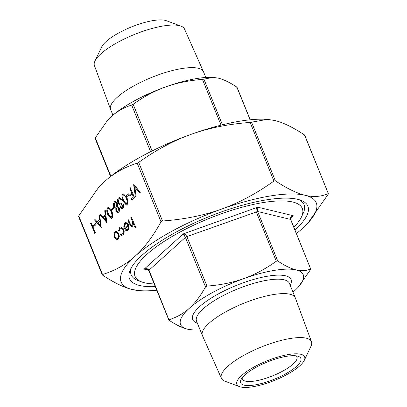 <?xml version="1.0" encoding="UTF-8"?>
<svg xmlns="http://www.w3.org/2000/svg" width="407" height="407" viewBox="0 0 407 407"><rect width="100%" height="100%" fill="white"/><g stroke="black" fill="none" stroke-linecap="round" stroke-linejoin="round"><path stroke-width="0.61" d="M91.371 222.955L95.391 232.85L94.902 233.287L90.644 223.433L91.371 222.955M95.716 223.545L96.128 224.557L93.793 226.485L93.381 225.473L95.716 223.545M99.664 215.308L101.262 227.559L94.49 219.968L95.024 219.49L97.115 221.937L99.588 219.709L99.13 215.786L99.664 215.308L101.022 227.594M95.024 219.49L97.268 221.795M108.364 207.473L111.767 211.33C113.07 213.996 113.166 216.275 112.057 218.177L111.279 218.523M128.719 193.808L129.131 194.826L126.791 196.754L126.379 195.736L128.719 193.808M129.996 195.945L129.584 194.928L131.751 192.979L129.797 188.156L130.286 187.713L134.539 197.568L131.644 200.005L131.232 198.987L133.399 197.034L132.163 193.991L129.996 195.945L132.219 194.119M133.949 184.59L140.273 192.404L139.509 192.918L134.529 186.757L136.116 196.154L135.353 196.667L133.638 184.692L133.949 184.59M134.824 187.123L136.116 196.154M115.985 231.191L118.808 233.486L119.302 236.543L118.269 239.107L117.287 239.565M132.351 226.246L131.726 226.567L129.375 223.921L127.874 220.228L128.363 219.79L130.469 224.786L131.568 225.554L132.077 225.28L132.657 222.146L130.881 217.521L131.369 217.079L135.729 227.187L135.002 227.671L133.262 223.387L132.59 226.206L131.848 226.536M133.476 223.916L132.59 226.206M128.363 219.79L130.708 224.745L131.69 225.524M304.451 135.516L304.502 134.946C292.979 127.294 283.063 122.476 274.745 120.487L267.348 119.363L250.122 122.436C228.302 124.064 208.638 128.027 191.127 134.325C173.606 140.588 156.13 149.939 138.701 162.383L137.22 163.192C124.725 167.063 113.884 173.153 104.696 181.451L98.397 187.703L78.739 215.883L78.693 216.453M296.433 233.521A105.301 30.098 157.9 0 0 302.304 228.571A105.301 30.098 157.9 0 0 308.068 222.894A105.301 30.098 157.9 0 0 305.118 195.284A105.301 30.098 157.9 0 0 221.5 209.122A105.301 30.098 157.9 0 0 135.068 256.247A105.301 30.098 157.9 0 0 132.255 289.535A105.301 30.098 157.9 0 0 141 290.735L132.255 289.535C123.937 287.551 114.021 282.733 102.498 275.081L102.549 274.506C115.044 270.635 125.88 264.55 135.068 256.247C144.266 247.98 152.92 236.503 161.024 221.815L162.505 221.006C184.325 219.378 203.988 215.415 221.5 209.122C239.021 202.859 256.496 193.503 273.926 181.064L275.361 180.825C286.884 188.477 296.8 193.294 305.118 195.284C313.446 197.303 321.179 196.734 328.307 193.569L304.736 135.185M125.992 223.295L125.498 223.585L124.649 226.429L123.809 226.445L124.837 222.792L125.712 222.329L128.358 224.705L128.877 227.533L127.864 230.286L127.03 230.723L125.682 230.311L124.232 228.19L127.798 224.979L125.87 223.311L125.259 223.621L124.415 226.47M125.829 222.319L128.597 224.669L129.116 227.493L128.103 230.245L127.147 230.698M120.854 226.841L123.682 229.039C124.506 231.563 124.277 233.501 122.995 234.849L121.886 235.363M120.467 234.005L121.652 234.376L122.436 233.969C123.413 232.962 123.596 231.507 122.99 229.599L120.879 227.864L120.111 228.261L119.18 230.835L118.574 230.718L119.76 227.365L120.731 226.857L123.443 229.075C124.267 231.603 124.038 233.542 122.756 234.89L121.764 235.383L120.248 234.839L120.467 234.005L121.769 234.351M120.996 227.854L120.35 228.225L119.18 230.835M123.469 193.864L126.867 197.721C128.169 200.386 128.266 202.671 127.157 204.568L126.379 204.919M123.306 204.4C123.743 206.156 123.545 207.494 122.716 208.399L122.008 208.755L120.08 207.26L119.887 204.655L118.956 204.339L117.913 202.874C117.231 200.743 117.43 199.115 118.503 197.985L119.297 197.563L121.51 199.262L121.021 199.705L120.034 198.718L118.91 199.008L118.371 202.35L119.856 203.5L120.899 202.93L121.311 203.948L120.569 206.827L121.749 207.677L122.298 207.387L122.817 204.838L123.545 204.36C123.982 206.12 123.784 207.453 122.955 208.359L122.131 208.73M119.424 197.548L121.749 199.221L121.021 199.705M119.663 198.657L119.149 198.967L118.61 202.31L119.979 203.475M120.899 202.93L121.551 203.907L120.808 206.787L121.866 207.651M115.298 201.292L117.608 203.139L117.633 206.822L119.282 208.201C119.79 209.946 119.602 211.269 118.717 212.179L117.928 212.53M113.614 207.417L114.026 208.43L111.691 210.358L111.279 209.346L113.614 207.417M105.255 210.266L106.858 222.517L100.081 214.932L100.615 214.448L102.706 216.895L105.179 214.667L104.721 210.75L105.255 210.266L106.619 222.558M100.615 214.448L102.864 216.758M244.948 374.898A32.494 9.285 157.9 0 0 240.975 379.731A32.494 9.285 157.9 0 0 274.242 379.232A32.494 9.285 157.9 0 0 298.443 356.395A32.494 9.285 157.9 0 0 272.776 359.951A32.494 9.285 157.9 0 0 244.948 374.898M241.707 375.432A36.569 10.455 157.9 0 0 239.581 386.65A36.569 10.455 157.9 0 0 274.684 380.311A36.569 10.455 157.9 0 0 304.263 360.383A36.569 10.455 157.9 0 0 283.079 355.642A36.569 10.455 157.9 0 0 241.707 375.432M205.815 77.472L203.52 71.825A50.127 14.326 157.9 0 0 203.469 71.698L184.488 29.004A48.606 13.894 157.9 0 0 180.932 26.114L166.336 20.701A36.569 10.455 157.9 0 0 137.444 24.705A36.569 10.455 157.9 0 0 106.125 41.529A36.569 10.455 157.9 0 0 101.648 46.968L94.958 61.025A48.606 13.894 157.9 0 0 94.424 65.573L110.582 109.417A50.127 14.326 157.9 0 0 110.628 109.544L112.922 115.191M304.502 134.946L328.307 193.569L328.261 194.139L308.068 222.894M98.397 187.703L98.932 187.128A105.301 30.098 -22.1 0 1 104.696 181.451A105.301 30.098 -22.1 0 1 191.127 134.325A105.301 30.098 -22.1 0 1 266 119.287L267.348 119.363M102.498 275.081L102.549 274.506L78.739 215.883M292.989 292.16A66.188 18.92 157.9 0 0 294.459 290.878A66.188 18.92 157.9 0 0 298.082 287.306A66.188 18.92 157.9 0 0 296.225 269.953A66.188 18.92 157.9 0 0 243.666 278.647A66.188 18.92 157.9 0 0 189.336 308.272A66.188 18.92 157.9 0 0 187.571 329.197A66.188 18.92 157.9 0 0 193.066 329.95L187.571 329.197C182.305 327.915 176.139 324.934 169.078 320.248L169.124 319.678C176.786 317.297 183.521 313.492 189.336 308.272C195.141 303.022 200.529 295.899 205.504 286.899L206.985 286.09C220.365 285.083 232.59 282.606 243.666 278.647C254.731 274.669 265.608 268.864 276.302 261.238L277.732 261.004C284.798 265.69 290.959 268.671 296.225 269.953C301.48 271.204 306.298 270.864 310.668 268.93L290.756 219.551C290.303 218.523 290.664 217.511 291.85 216.514L293.182 215.7C291 216.499 290.13 217.74 290.567 219.424L290.517 219.994M193.066 329.95A66.188 18.92 157.9 0 0 200.102 329.879M277.732 261.004L257.631 211.492L290.567 219.424L310.668 268.93L310.622 269.5L298.082 287.306M206.985 286.09L186.879 236.579L257.631 211.492L257.784 207.178C256.227 208.481 255.698 209.997 256.196 211.732L276.302 261.238M169.078 320.248L149.023 270.167L185.399 237.388L186.879 236.579C186.07 234.961 184.875 234.061 183.287 233.888L185.399 237.388L205.504 286.899M148.972 270.736L149.023 270.167C148.138 268.645 146.53 268.294 144.19 269.119L146.749 269.052M203.902 79.177L202.467 79.416C189.087 80.418 176.862 82.901 165.786 86.854A66.188 18.92 -22.1 0 1 212.851 77.401L203.902 79.177L222.431 124.807M236.793 87.678L236.838 87.103C229.777 82.418 223.611 79.436 218.345 78.154L213.695 77.452M107.499 120.406L107.835 120.045A66.188 18.92 -22.1 0 1 111.457 116.478A66.188 18.92 -22.1 0 1 165.786 86.854C154.721 90.837 143.844 96.637 133.15 104.263L131.67 105.072C124.013 107.453 117.272 111.253 111.457 116.478L107.499 120.406L95.294 137.851L95.243 138.421M293.864 227.198A90.257 25.799 157.9 0 0 301.399 217.129A90.257 25.799 157.9 0 0 249.115 205.428A90.257 25.799 157.9 0 0 147.013 254.268A90.257 25.799 157.9 0 0 141.763 281.949A90.257 25.799 157.9 0 0 154.187 283.913M296.255 355.866A29.482 8.425 -22.1 0 1 296.983 356.863A29.482 8.425 -22.1 0 1 272.838 375.768A29.482 8.425 -22.1 0 1 242.348 379.049A29.482 8.425 -22.1 0 1 242.175 377.823M141 290.735A105.301 30.098 157.9 0 0 156.751 290.242M298.794 199.603A93.264 26.659 -22.1 0 1 303.073 213.614L301.399 217.129M141.763 281.949L138.11 280.596A93.264 26.659 -22.1 0 1 131.41 267.572M155.286 286.63A96.276 27.518 -22.1 0 1 130.459 269.378A96.276 27.518 -22.1 0 1 142.236 255.062A96.276 27.518 -22.1 0 1 224.689 210.765A96.276 27.518 -22.1 0 1 300.737 200.234A96.276 27.518 -22.1 0 1 294.963 229.909M180.932 26.114A48.606 13.894 157.9 0 0 142.536 31.431A48.606 13.894 157.9 0 0 100.905 53.795A48.606 13.894 157.9 0 0 94.958 61.025M203.469 71.698A50.127 14.326 157.9 0 0 166.992 72.024A50.127 14.326 157.9 0 0 117.267 97.273A50.127 14.326 157.9 0 0 110.582 109.417M304.263 360.383L310.953 346.326A48.606 13.894 157.9 0 0 311.492 341.778L295.334 297.934A50.127 14.326 157.9 0 0 295.284 297.812A50.127 14.326 157.9 0 0 258.969 297.944A50.127 14.326 157.9 0 0 209.03 323.26A50.127 14.326 157.9 0 0 202.396 335.531A50.127 14.326 157.9 0 0 202.447 335.653L221.428 378.347A48.606 13.894 157.9 0 0 224.985 381.237L239.581 386.65M311.492 341.778A48.606 13.894 157.9 0 0 276.439 341.727A48.606 13.894 157.9 0 0 227.813 366.331A48.606 13.894 157.9 0 0 221.428 378.347M131.369 217.079L135.729 227.187M135.49 227.228L135.002 227.671M128.108 225.91L125.081 228.637L126.806 229.762L127.483 229.421L128.23 227.818L128.108 225.91M128.134 226.058L125.32 228.597L126.923 229.736M119.063 236.584L118.03 239.148L117.17 239.591L116.036 239.321L114.443 237.245C113.629 234.849 113.812 232.987 114.993 231.664L115.863 231.207L118.569 233.526L119.302 236.543M117.674 238.258C118.564 237.22 118.696 235.785 118.076 233.959L116.02 232.214L115.354 232.55C114.453 233.562 114.311 234.976 114.932 236.798L117.038 238.583L117.674 238.258M114.932 236.798L117.16 238.553M116.143 232.199L115.593 232.509C114.693 233.521 114.55 234.936 115.171 236.757M133.71 184.63L140.273 192.404M135.877 196.194L135.353 196.667M140.033 192.445L139.509 192.918M130.286 187.713L134.539 197.568M134.305 197.609L131.644 200.005M128.48 193.849L129.131 194.826M128.892 194.861L126.791 196.754M122.695 194.205L123.352 193.874L126.628 197.761C127.93 200.427 128.027 202.706 126.918 204.609L126.256 204.945L122.924 201.099C121.642 198.402 121.566 196.108 122.695 194.205M126.139 198.204C125.402 195.879 124.384 194.887 123.092 195.238L122.609 197.99L123.413 200.661C124.176 202.961 125.203 203.943 126.491 203.607C127.299 202.065 127.182 200.264 126.139 198.204M123.53 195.019L123.092 195.238L122.848 197.95L123.652 200.626L126.175 203.795M126.058 203.826L126.491 203.607M123.652 195.009L123.331 195.197M120.034 198.718L119.541 198.667M118.091 211.177L118.549 208.664L117.267 207.774L116.784 208.023L116.387 210.638L117.516 211.492L118.091 211.177M115.883 211.045L115.817 208.277L113.695 206.598L113.278 204.177L114.286 201.786L115.181 201.307L117.369 203.179L117.394 206.858L119.042 208.236C119.551 209.981 119.363 211.309 118.478 212.22L117.811 212.556L115.883 211.045M116.361 207.021L116.87 203.592L115.395 202.437L114.693 202.808L114.179 206.14L115.771 207.326L116.361 207.021M116.387 210.638L117.633 211.462M117.389 207.763L117.023 207.987L116.626 210.597M114.179 206.14L115.888 207.295M115.512 202.421L114.932 202.767L114.418 206.1M113.375 207.453L114.026 208.43M113.787 208.47L111.691 210.358M107.596 207.814L108.252 207.484L111.528 211.37C112.831 214.031 112.927 216.315 111.818 218.218L111.152 218.554L107.824 214.708C106.542 212.011 106.466 209.712 107.596 207.814M111.04 211.813C110.302 209.483 109.285 208.496 107.992 208.842L107.509 211.594L108.313 214.27C109.076 216.565 110.099 217.547 111.391 217.216C112.2 215.669 112.083 213.868 111.04 211.813M108.43 208.628L107.992 208.842L107.748 211.559L108.552 214.23L111.075 217.404M110.958 217.435L111.391 217.216M108.552 208.613L108.231 208.806M105.876 220.589L105.327 215.924L103.378 217.679L105.876 220.589M103.378 217.679L105.83 220.223M105.347 216.081L103.617 217.638M100.28 225.631L99.735 220.96L97.787 222.715L100.28 225.631M97.787 222.715L100.239 225.264M99.751 221.118L98.026 222.68M95.477 223.58L96.128 224.557M95.889 224.598L93.793 226.485M91.132 222.995L95.391 232.85M95.152 232.885L94.663 233.328M137.22 163.192L161.024 221.815M275.361 180.825L251.557 122.202M250.122 122.436L273.926 181.064M162.505 221.006L138.701 162.383M290.796 217.852L293.182 215.7L257.784 207.178L183.287 233.888L144.19 269.119L148.54 270.167M202.467 79.416L221.042 125.153M236.838 87.103L250.112 119.795M131.67 105.072L150.605 151.694M152.106 150.941L133.15 104.263M110.887 176.251L95.294 137.851M197.349 323.102A53.139 15.186 -22.1 0 1 199.7 306.557A53.139 15.186 -22.1 0 1 260.622 277.61A53.139 15.186 -22.1 0 1 290.237 285.383M295.284 297.812L289.428 283.384A50.127 14.326 157.9 0 0 253.113 283.521A50.127 14.326 157.9 0 0 203.174 308.832A50.127 14.326 157.9 0 0 196.535 321.103L202.396 335.531M102.264 274.837L78.546 216.438M168.839 320.009L148.784 270.609C147.716 269.373 146.978 268.839 146.571 269.017M237.072 87.347L250.249 119.785M110.567 176.501L95.101 138.405"/></g></svg>
